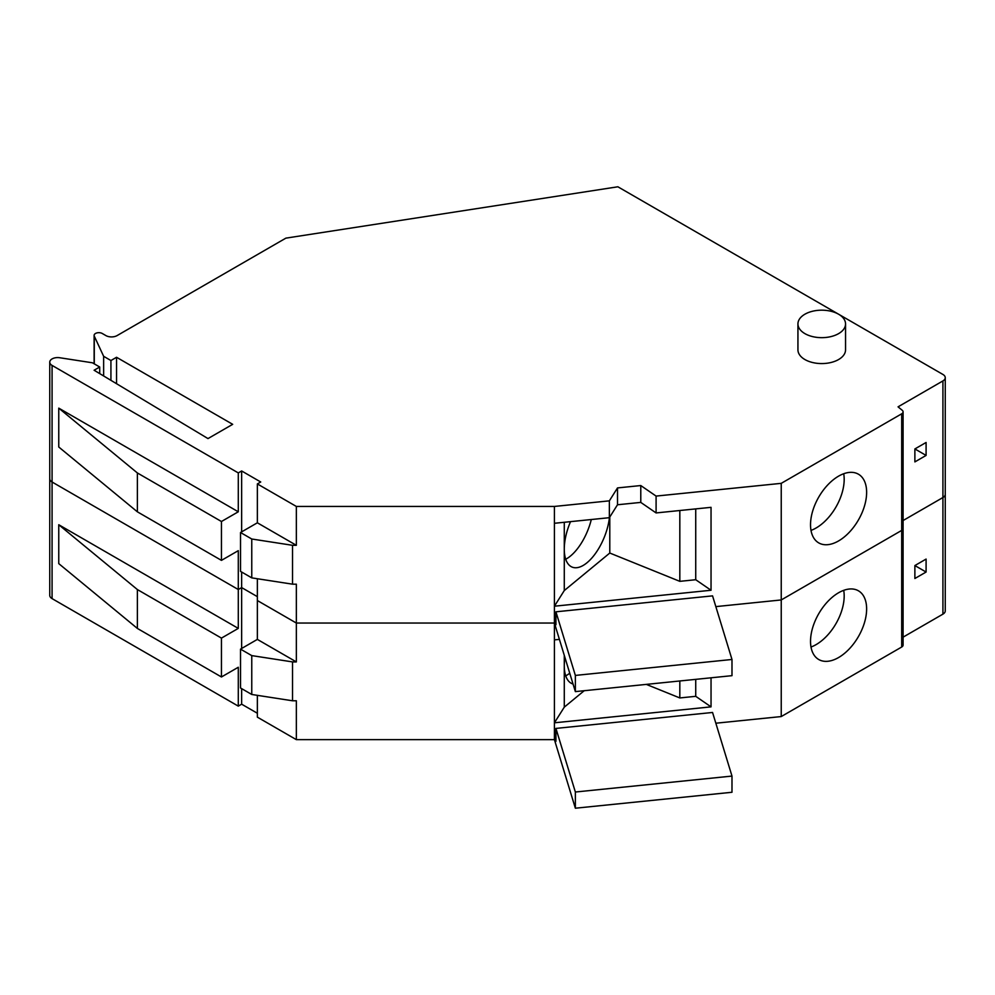 <?xml version="1.0" encoding="UTF-8"?>
<svg xmlns="http://www.w3.org/2000/svg" width="995" height="995" viewBox="0 0 995 995"><rect width="100%" height="100%" fill="white"/><g stroke="black" fill="none" stroke-linecap="round" stroke-linejoin="round"><path stroke-width="1.49" d="M99.711 373.61L99.711 367.006L92.423 362.789L59.737 357.74A7.935 4.577 0 0 0 49.75 362.168A7.935 4.577 0 0 0 52.076 365.414L52.076 598.617L238.29 706.127L238.29 667.259L221.45 676.973L137.385 628.442L137.385 589.562L221.45 638.106L238.29 628.392L238.29 589.525L52.076 482.015A7.935 4.577 180 0 1 49.75 478.769A7.935 4.577 0 0 0 52.076 482.015L238.29 589.525L241.648 587.585L241.648 648.479M221.45 560.372L221.45 521.504L137.385 472.961L137.385 511.828L221.45 560.372L238.29 550.658L238.29 589.525L241.648 587.585L257.357 596.652L241.648 587.585L241.648 572.025M555.931 736.25L554.414 736.412L554.414 623.044L296.348 623.044L257.357 600.532L296.348 623.044L296.348 584.177L292.53 584.177L292.53 545.31L296.348 545.31L257.357 522.798L257.357 483.931L260.727 481.99L241.648 470.971L241.648 531.865M555.931 619.649L554.414 619.81L554.414 623.044L575.359 691.612L731.984 675.667L731.984 659.474L712.557 595.868L555.931 611.813L555.931 624.76L554.414 619.81L554.414 606.204L711.039 590.259L711.039 507.338L656.091 512.935L640.78 502.4L640.78 485.548L617.509 487.923L609.363 500.846L554.414 506.443L296.348 506.443L257.357 483.931M715.84 723.216L781.237 716.562L781.237 599.948L715.84 606.614L781.237 599.948L901.694 530.41A4.764 2.749 0 0 0 903.087 528.469A4.764 2.749 180 0 1 901.694 530.41L901.694 413.808A4.764 2.749 0 0 0 903.087 411.868A4.764 2.749 0 0 0 902.229 410.288L898.05 406.843L942.924 380.923A7.935 4.577 0 0 0 945.25 377.69A7.935 4.577 0 0 0 942.924 374.456L838.686 314.271M942.924 380.923L942.924 497.537L903.087 520.534L942.924 497.537A7.935 4.577 0 0 0 945.25 494.291A7.935 4.577 180 0 1 942.924 497.537L942.924 614.139L903.087 637.148M110.93 380.339L110.93 360.526L103.642 356.31L94.276 336.136A4.764 2.749 0 0 1 94.115 335.427A4.764 2.749 0 0 1 97.05 332.877A4.764 2.749 0 0 1 102.236 333.474L105.88 335.576A7.935 4.577 180 0 0 117.111 335.576L285.876 238.141L617.87 186.786L838.474 314.146M116.539 383.709L116.539 357.28L110.93 360.526M99.711 367.006L94.102 370.239L207.992 438.584L232.681 424.33L116.539 357.28M103.642 375.961L103.642 356.31M781.237 716.562L901.694 647.024L901.694 530.41L781.237 599.948L781.237 483.346L901.694 413.808M781.237 483.346L656.091 496.082L640.78 485.548M221.45 521.504L238.29 511.791L238.29 472.911L241.648 470.971M238.29 472.911L52.076 365.414M797.94 323.922L797.94 349.83A23.805 13.743 0 0 0 804.918 359.556A23.805 13.743 0 0 0 830.85 362.528A23.805 13.743 0 0 0 845.551 349.83L845.551 323.922A23.805 13.743 0 0 0 838.574 314.209A23.805 13.743 0 0 0 812.641 311.224A23.805 13.743 0 0 0 797.94 323.922A23.805 13.743 0 0 0 804.918 333.636A23.805 13.743 0 0 0 830.85 336.621A23.805 13.743 0 0 0 845.551 323.922M926.096 455.424L926.096 442.476L914.878 448.944L914.878 461.904L926.096 455.424L914.878 448.944M810.527 524.738A39.676 22.897 120 0 0 818.736 542.897A39.676 22.897 120 0 0 849.307 532.275A39.676 22.897 120 0 0 866.633 492.351A39.676 22.897 120 0 0 858.411 474.192A39.676 22.897 120 0 0 827.84 484.814A39.676 22.897 120 0 0 810.527 524.738M811 530.397A39.676 22.897 120 0 0 844.183 479.391A39.676 22.897 120 0 0 843.71 473.744M609.363 500.846L609.363 517.686L554.414 523.283L554.414 506.443M656.091 496.082L656.091 512.935M617.509 487.923L617.509 504.763L609.363 517.686M617.509 504.763L640.78 502.4M711.039 590.259L695.729 579.724L679.821 581.341L679.821 510.51M695.729 579.724L695.729 508.893M679.821 581.341L609.786 553.033L609.786 517.002M609.786 553.033L564.277 590.557L564.277 549.091A39.676 18.582 112 0 0 572.162 567.113A39.676 18.582 112 0 0 594.637 554.588A39.676 18.582 112 0 0 609.438 517.574M570.533 521.641A39.676 18.582 112 0 0 564.277 549.091L564.277 522.275M591.304 519.527A39.676 18.582 -68 0 1 565.72 559.24M564.277 590.557L554.414 606.204L554.414 523.283M296.348 506.443L296.348 545.31M555.931 611.813L575.359 675.418L731.984 659.474M575.359 691.612L575.359 675.418M257.357 695.343L257.357 717.146L296.348 739.646L296.348 700.779L292.53 700.779L292.53 661.911L296.348 661.911L257.357 639.399L257.357 578.729M238.29 511.791L58.755 408.137L58.755 447.004L137.385 511.828M292.53 584.177L251.76 577.871L240.529 571.379L240.529 532.512L257.357 522.798M292.53 545.31L251.76 539.004L240.529 532.512M137.385 472.961L58.755 408.137M251.76 577.871L251.76 539.004M52.076 598.617A7.935 4.577 180 0 1 49.75 595.383L49.75 362.168M238.29 706.127L241.648 704.186L257.357 713.253M554.414 739.646L554.414 736.412L555.931 741.375L555.931 728.415L575.359 792.02L731.984 776.075L731.984 792.269L575.359 808.214L554.414 739.646L296.348 739.646M902.229 526.89A4.764 2.749 0 0 1 903.087 528.469L903.087 645.071A4.764 2.749 180 0 1 901.694 647.024M945.25 377.69L945.25 610.905A7.935 4.577 180 0 1 942.924 614.139M554.414 623.044L296.348 623.044L296.348 661.911M926.096 572.038L926.096 559.078L914.878 565.558L914.878 578.505L926.096 572.038L914.878 565.558M810.527 641.352A39.676 22.897 120 0 0 818.736 659.511A39.676 22.897 120 0 0 849.307 648.877A39.676 22.897 120 0 0 866.633 608.952A39.676 22.897 120 0 0 858.411 590.794A39.676 22.897 120 0 0 827.84 601.428A39.676 22.897 120 0 0 810.527 641.352M811 647.011A39.676 22.897 120 0 0 844.183 596.005A39.676 22.897 120 0 0 843.71 590.346M554.414 639.885L559.401 639.375M584.227 690.704L564.277 707.159L554.414 722.805L711.039 706.86L711.039 677.794M711.039 706.86L695.729 696.326L679.821 697.943L679.821 680.978M695.729 696.326L695.729 679.361M679.821 697.943L646.29 684.386M564.277 707.159L564.277 665.705A39.676 18.582 112 0 0 572.162 683.714A39.676 18.582 112 0 0 573.033 684.013M564.936 657.471A39.676 18.582 112 0 0 564.277 665.705L564.277 655.344M569.737 673.217A39.676 18.582 -68 0 1 565.72 675.841M575.359 808.214L575.359 792.02M731.984 776.075L712.557 712.47L555.931 728.415M238.29 628.392L58.755 524.738L58.755 563.618L137.385 628.442M292.53 700.779L251.76 694.473L240.529 687.993L240.529 649.126L257.357 639.399M292.53 661.911L251.76 655.606L240.529 649.126M137.385 589.562L58.755 524.738M251.76 694.473L251.76 655.606M221.45 676.973L221.45 638.106M241.648 688.639L241.648 704.186M94.276 363.859L94.276 336.136M94.115 363.772L94.115 335.427M903.087 528.469L903.087 411.868"/></g></svg>
